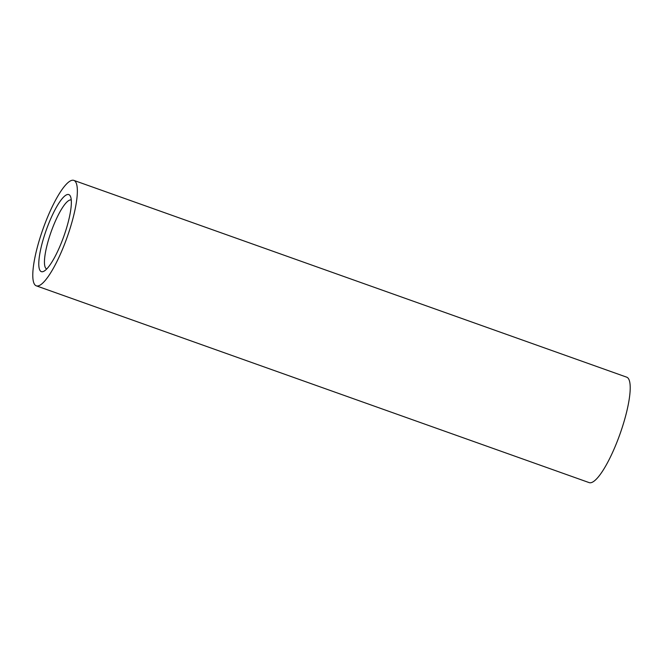 <?xml version="1.0" encoding="UTF-8"?>
<svg xmlns="http://www.w3.org/2000/svg" width="663" height="663" viewBox="0 0 663 663"><rect width="100%" height="100%" fill="white"/><g stroke="black" fill="none" stroke-linecap="round" stroke-linejoin="round"><path stroke-width="0.99" d="M46.087 230.55A40.899 9.323 109.6 0 1 70.46 196.381A40.899 9.323 109.6 0 1 64.054 235.672A40.899 9.323 109.6 0 1 43.791 271.3A40.899 9.323 109.6 0 1 46.087 230.55M71.264 200.035A36.589 8.337 -70.4 0 0 50.985 232.224A36.589 8.337 -70.4 0 0 46.725 268.979M36.308 285.836L589.158 482.614A55.965 12.754 -70.4 0 0 620.22 433.387A55.965 12.754 -70.4 0 0 626.692 377.164L73.842 180.386A55.965 12.754 -70.4 0 0 42.78 229.613A55.965 12.754 -70.4 0 0 36.308 285.836A55.965 12.754 -70.4 0 0 67.361 236.608A55.965 12.754 -70.4 0 0 73.842 180.386"/></g></svg>
